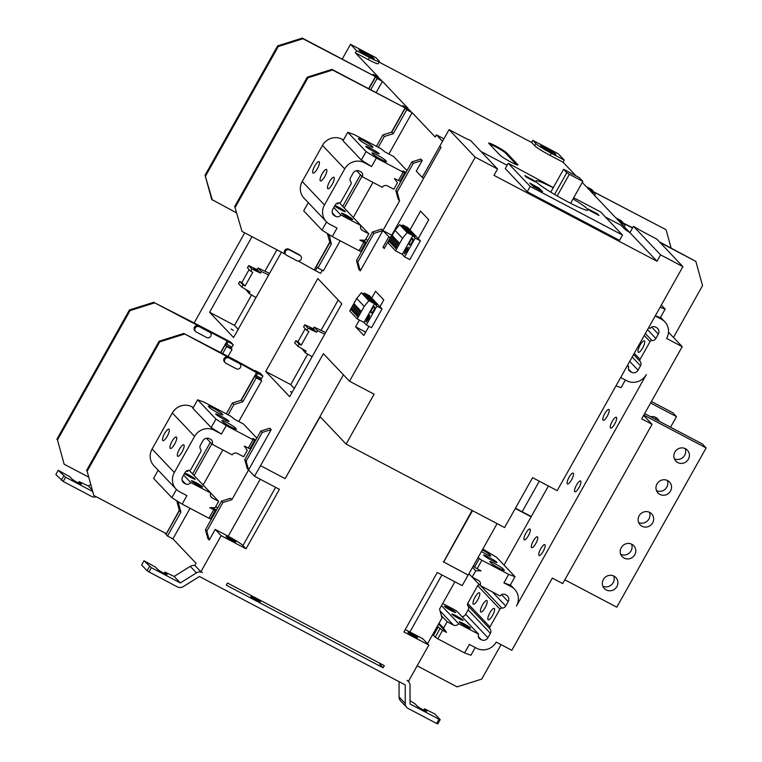 <?xml version="1.0" encoding="UTF-8"?>
<svg xmlns="http://www.w3.org/2000/svg" width="762" height="762" viewBox="0 0 762 762"><rect width="100%" height="100%" fill="white"/><g stroke="black" fill="none" stroke-linecap="round" stroke-linejoin="round"><path stroke-width="1.14" d="M539.306 481.213L522.161 511.759M651.434 401.498L672.779 412.737L676.485 416.652L650.586 403.003M656.025 419.567A7.944 7.591 136.5 0 0 655.511 417.3M676.485 416.652L670.55 427.215M650.719 416.766A7.944 7.591 -43.5 0 1 659.235 421.253M468.125 575.043L462.182 585.626L437.264 572.5L403.898 631.946L428.815 645.081L408.565 681.171L407.003 680.352A6.115 5.839 136.5 0 1 408.461 681.457L407.822 680.79M443.274 561.775L468.211 575.091L497.1 523.618M605.399 217.027L621.106 225.304L624.126 228.486A15.278 1.381 -150.7 0 0 629.907 232.658L633.479 226.295A15.278 1.381 -150.7 0 0 643.766 232.21L656.749 239.049L682.904 266.624L557.193 490.633L532.581 477.669L504.577 527.561L346.119 444.084L374.123 394.183L349.51 381.219L323.383 353.673L260.537 465.677L285.14 478.641L343.414 374.799M629.793 232.591L619.792 222.047L625.192 224.885L623.707 223.323L618.639 220.828L616.982 219.085L619.268 220.294L618.896 220.961M619.306 221.18L619.601 220.637L622.716 222.285L621.24 220.723L615.839 217.875L590.131 190.767L595.532 193.615L594.046 192.053L588.978 189.557L587.331 187.814L589.607 189.014L589.236 189.69M589.645 189.9L589.94 189.367L593.055 191.005L591.579 189.443L586.178 186.595L582.263 182.47M575.939 175.793L563.07 162.23L564.261 160.106L558.203 153.714L532.762 140.313L531.571 142.437L534.657 145.694A14.668 1.333 -150.7 0 0 550.088 155.391L563.07 162.23M428.815 645.081L422.891 638.823L409.908 631.984A14.059 1.276 29.3 0 0 405.193 629.641M454.895 581.787L439.569 609.095L442.008 617.944L427.539 643.728M390.363 237.611L388.849 236.811L383.01 247.212L384.524 248.012M442.532 141.294L422.215 177.355L423.729 178.156M383.01 247.212L384.248 248.517L441.017 147.342L439.836 146.094L449.066 129.635L462.048 136.474A15.278 1.381 -150.7 0 0 470.449 140.399L497.548 168.974L475.221 157.21L349.51 381.219M633.479 226.295L660.578 254.86L682.904 266.624M507.111 165.249L480.927 151.457M629.907 232.658L656.996 261.233L493.967 175.346L497.548 168.974M553.326 187.557A32.337 2.934 29.3 0 0 552.298 187.023L508.225 163.268L505.244 168.573L527.218 191.738L619.525 240.373L622.506 235.067L530.19 186.433L527.218 191.738M379.085 62.103L531.571 142.437M442.465 141.265L436.407 134.874L435.216 136.998L412.109 112.633L406.708 109.785L405.232 108.223L391.82 132.112L382.838 134.941L376.438 146.333M376.114 92.64L382.448 81.353L408.156 108.461L402.755 105.613L410.956 111.414L405.232 108.223M382.448 81.353L377.047 78.505L375.571 76.943L368.894 88.84M379.381 61.579A14.668 1.333 29.3 0 0 379.057 60.97L375.961 57.712L350.52 44.301L356.578 50.692L369.56 57.531A14.668 1.333 29.3 0 0 379.381 61.579L378.19 63.703A14.668 1.333 -150.7 0 1 368.37 59.655L355.387 52.816L378.495 77.181L373.094 74.343L381.305 80.143L375.571 76.943M511.007 162.125A10.392 0.943 -150.7 0 1 500.082 155.257L488.956 143.532A10.392 0.943 -150.7 0 1 488.718 143.094A10.392 0.943 -150.7 0 1 495.681 145.961A10.392 0.943 -150.7 0 1 506.606 152.829L517.731 164.563A10.392 0.943 -150.7 0 1 517.969 164.992A10.392 0.943 -150.7 0 1 511.007 162.125M350.52 44.301L342.205 59.131M194.005 323.221L244.726 232.829M78.372 482.918L79.105 481.622L88.392 485.994L90.411 484.727M92.202 491.261L65.608 477.241L63.227 481.489L91.592 496.433A6.115 5.839 136.5 0 0 96.25 496.776M65.608 477.241L58.236 470.297L55.855 474.545L63.227 481.489M79.105 481.622L81.21 483.832A5.505 0.495 -150.7 0 1 81.334 484.06A5.505 0.495 -150.7 0 1 76.972 482.184A5.505 0.495 -150.7 0 1 71.866 478.907L69.761 476.698L58.236 470.297M88.392 485.994L91.716 489.499M63.675 476.031L61.293 480.279M260.537 465.677L254.498 476.212L248.564 469.954L271.205 429.616L262.223 432.445L246.136 461.105L248.564 469.954L247.212 468.525L244.773 459.677L246.136 461.105M244.773 459.677L260.861 431.016L269.853 428.177L271.205 429.616M372.57 231.953L356.483 260.614L358.921 269.462L360.274 270.901L382.915 230.553L381.552 229.124L372.57 231.953L373.923 233.382L382.915 230.553L399.593 200.825L398.24 199.396L395.802 190.548L397.164 191.986L399.593 200.825M388.849 236.811L382.915 230.553L391.725 235.191M449.066 129.635L475.221 157.21M248.564 469.954L231.886 499.682L222.904 502.51L206.816 531.181L209.245 540.029L207.893 538.591L205.454 529.742L206.816 531.181M205.454 529.742L221.542 501.082L230.524 498.253L231.886 499.682M209.245 540.029L215.208 529.409L228.19 536.248A14.059 1.276 29.3 0 1 242.973 545.535L246.059 548.792L221.142 535.667L215.208 529.409M221.142 535.667L200.882 571.757L194.824 565.375L196.015 563.251L172.907 538.886L190.071 508.302M203.149 484.994L222.837 449.913M238.763 421.538L261.68 380.695L260.261 378.362M228.086 356.435L232.019 349.425L230.6 347.081M356.578 50.692L355.387 52.816M329.222 234.677L331.346 244.088L317.945 267.967L323.336 270.815L340.204 240.773M353.282 217.456L372.97 182.375M388.896 154L412.109 112.633M422.215 177.355L416.281 171.107L422.234 160.487L420.881 159.048L411.89 161.887L395.802 190.548M265.7 371.418L289.674 396.707L341.805 303.809L317.83 278.53L265.7 371.418L290.779 384.629M420.357 240.83L409.823 259.604L404.641 256.87L402.26 254.365L412.785 235.591L415.176 238.106L420.357 240.83L418.195 238.563L428.758 219.751L420.548 211.093L409.994 229.905L407.899 227.695L402.717 224.971L405.174 227.562L407.403 228.733L415.014 236.763L412.785 235.591M382.048 308.924L371.513 327.698L366.332 324.964L363.95 322.459L374.485 303.686L376.866 306.2L382.048 308.924L369.589 295.789L364.407 293.065L363.836 294.084M371.742 298.066L375.571 291.246L383.772 299.904L379.952 306.715M359.416 320.04L355.606 326.812L363.817 335.471L368.941 326.346M406.994 170.602L393.602 156.486L385.086 152L380.905 148.685L354.12 134.569L347.786 132.283L343.024 140.77L361.312 160.058L371.599 166.526L364.322 162.697A14.668 14.021 136.5 0 0 344.719 168.869L324.46 204.968A14.668 14.021 136.5 0 0 326.279 221.628A14.668 14.021 136.5 0 0 329.775 224.266L337.042 228.095L332.27 236.591L321.993 230.134L303.695 210.845L308.296 202.654M256.861 438.14L243.469 424.015L234.953 419.529L230.772 416.223L203.978 402.107L197.653 399.812L192.881 408.308L211.179 427.596L221.456 434.054L214.189 430.225A14.668 14.021 136.5 0 0 194.577 436.407L174.327 472.497A14.668 14.021 136.5 0 0 176.146 489.156A14.668 14.021 136.5 0 0 179.642 491.804L186.909 495.633L182.137 504.13L171.86 497.662L153.562 478.374L158.163 470.192M367.675 240.678L365.97 238.877M217.541 508.216L215.837 506.416M252.012 236.668L209.598 312.258L233.572 337.537L281.473 252.184M365.693 332.127L355.606 326.812M366.855 295.685L369.094 296.828L376.704 304.857L374.485 303.686M364.407 293.065L366.874 295.656M376.866 306.2L366.332 324.964M371.094 312.925A3.543 0.991 117.8 0 1 372.018 309.239A3.543 0.991 117.8 0 1 374.475 306.705A3.543 0.991 117.8 0 1 374.552 306.762A3.543 0.991 117.8 0 1 373.618 310.448A3.543 0.991 117.8 0 1 371.17 312.982A3.543 0.991 117.8 0 1 371.094 312.925M367.856 319.973L366.817 319.259L368.208 316.782L369.76 314.897L369.113 317.735L366.236 321.983M367.122 319.583L365.884 321.793M367.932 319.84L366.817 319.259M363.96 322.44L357.216 318.887L364.236 306.391L368.837 300.685L376.638 304.8L369.132 296.875L361.321 292.76L368.837 300.685M370.818 299.418L366.989 297.342L370.818 299.418M369.58 298.113L365.75 296.027L369.58 298.113M368.332 296.799L364.503 294.713L368.332 296.799M372.066 300.733L368.237 298.647L372.066 300.733M373.304 302.038L369.475 299.961L373.304 302.038M374.552 303.352L370.723 301.266L374.552 303.352M357.216 318.887L349.71 310.963L356.721 298.466L364.236 306.391M356.721 298.466L361.321 292.76M360.197 310.277L357.007 315.954L357.94 316.925L361.121 311.248L360.197 310.277L361.102 311.287M358.959 308.962L355.768 314.639L356.692 315.62L359.883 309.934L358.959 308.962L359.855 309.982M357.711 307.648L354.52 313.334L355.454 314.306L358.635 308.629L357.711 307.648L358.616 308.667M353.987 303.724L350.796 309.401L351.72 310.372L354.911 304.695L353.987 303.724L354.882 304.733M355.225 305.029L352.044 310.705L352.968 311.687L356.149 306.01L355.225 305.029L356.13 306.048M356.473 306.343L353.282 312.02L354.206 313.001L357.397 307.315L356.473 306.343L357.368 307.362M358.34 316.201L357.007 315.954M357.102 314.897L355.768 314.639M355.854 313.582L354.52 313.334M352.13 309.648L350.796 309.401M353.368 310.963L352.044 310.705M354.616 312.277L353.282 312.02M418.195 238.563L409.994 229.905M402.717 224.971L402.136 225.99M415.176 238.106L404.641 256.87M409.404 244.831A3.543 0.991 117.8 0 1 410.327 241.135A3.543 0.991 117.8 0 1 412.785 238.611A3.543 0.991 117.8 0 1 412.852 238.668A3.543 0.991 117.8 0 1 411.928 242.354A3.543 0.991 117.8 0 1 409.48 244.888A3.543 0.991 117.8 0 1 409.404 244.831M406.165 251.87L405.127 251.165L406.517 248.688L408.356 247.098L407.422 249.641L404.546 253.889M405.432 251.489L404.193 253.698M406.241 251.746L405.127 251.165M402.269 254.337L395.526 250.793L402.536 238.296L407.146 232.591L414.947 236.706L407.432 228.781L399.631 224.666L407.146 232.591M409.127 231.324L405.298 229.238L409.127 231.324M407.88 230.01L404.06 227.933L407.88 230.01M406.641 228.705L402.812 226.619L406.641 228.705M410.366 232.639L406.546 230.553L410.366 232.639M411.613 233.944L407.784 231.867L411.613 233.944M412.852 235.258L409.032 233.172L412.852 235.258M395.526 250.793L388.02 242.868L395.03 230.372L402.536 238.296M395.03 230.372L399.631 224.666M398.507 242.173L395.316 247.86L396.24 248.831L399.431 243.154L398.507 242.173L399.412 243.192M397.259 240.868L394.078 246.545L395.002 247.526L398.193 241.84L397.259 240.868L398.164 241.887M396.021 239.554L392.83 245.24L393.754 246.212L396.945 240.535L396.021 239.554L396.926 240.573M392.287 235.62L389.106 241.306L390.03 242.278L393.221 236.601L392.287 235.62L393.192 236.639M393.535 236.934L390.344 242.611L391.268 243.592L394.459 237.915L393.535 236.934L394.44 237.954M394.773 238.249L391.592 243.926L392.516 244.897L395.707 239.22L394.773 238.249L395.678 239.268M396.65 248.107L395.316 247.86M395.411 246.802L394.078 246.545M394.164 245.488L392.83 245.24M390.439 241.554L389.106 241.306M391.678 242.868L390.344 242.611M392.925 244.183L391.592 243.926M660.578 254.86L656.996 261.233M443.608 562.127L472.488 510.654M200.882 571.757L202.435 572.586A6.115 5.839 136.5 0 0 196.444 572.872L180.337 582.949L151.371 567.69L148.99 571.929L177.355 586.883A6.115 5.839 136.5 0 0 183.347 586.588L199.454 576.51L405.222 684.914L405.251 703.497A6.115 5.839 136.5 0 0 408.261 708.527L436.626 723.471L439.007 719.223L440.198 719.652L434.759 713.918L424.472 708.831L426.577 711.041A5.505 0.495 -150.7 0 1 426.701 711.27A5.505 0.495 -150.7 0 1 422.339 709.393A5.505 0.495 -150.7 0 1 417.224 706.117L415.128 703.907L410.032 700.707M254.498 476.212L279.425 489.347L246.059 548.792M285.159 478.612L320.173 416.719M472.078 510.445L443.532 562.042M439.007 719.223L410.042 703.964L410.013 685.381A6.115 5.839 136.5 0 0 408.461 681.457M226.324 585.168L383.124 667.769L384.315 665.645L227.514 583.044L226.324 585.168M164.144 573.367L164.868 572.062L174.165 576.434L190.271 566.356A6.115 5.839 -43.5 0 1 195.034 565.594M380 663.378L379.705 663.902A14.668 1.333 29.3 0 0 380.028 664.512L383.124 667.769M256.756 600.551A5.505 0.495 -150.7 0 1 250.85 596.684A5.505 0.495 -150.7 0 1 254.537 598.199A5.505 0.495 -150.7 0 1 260.442 602.066A5.505 0.495 -150.7 0 1 256.756 600.551M406.803 707.422L400.622 700.907A6.115 5.839 -43.5 0 1 399.069 696.982L399.05 681.666M440.198 719.652L437.817 723.9L436.626 723.471M423.739 710.127L424.472 708.831M166.249 534.076L164.249 532.6M172.907 538.886L167.507 536.038L166.03 534.476L179.432 510.588L176.994 501.739L177.346 501.12M230.6 348.063A6.115 5.839 136.5 0 0 230.495 347.262L230.848 346.653M195.815 324.174A3.058 2.924 -43.5 0 1 197.187 324.507L230.686 342.024L233.286 344.767L231.905 347.215L225.847 343.567L220.618 352.892M220.694 352.93L225.133 345.015L230.867 348.205M225.133 345.015L226.619 346.577L232.019 349.425M222.514 353.892L226.619 346.577M220.466 352.816L227.105 340.985L233.286 344.767M226.714 344.481L228.086 342.024M197.187 324.507L154.705 302.847L198.549 325.936A3.058 2.924 -43.5 0 0 194.834 330.698L195.577 331.48A3.058 2.924 136.5 0 0 196.31 332.032L206.692 337.499A3.058 2.924 136.5 0 0 210.398 332.746A3.058 2.924 136.5 0 0 209.674 332.194L199.282 326.727A3.058 2.924 136.5 0 0 195.577 331.48M210.398 332.746L209.655 331.965A3.058 2.924 -43.5 0 0 208.931 331.413L227.105 340.985M154.705 302.847L130.054 310.61L57.474 439.95L64.151 464.21L88.259 476.917M64.151 464.21L57.474 439.95M130.054 310.61L129.445 309.953L154.086 302.19M129.445 309.953L56.855 439.303M207.569 329.975A3.058 2.924 -43.5 0 1 208.302 330.527L208.721 330.975M260.252 379.343A6.115 5.839 136.5 0 0 260.156 378.543L260.499 377.933M179.394 510.473L166.43 533.752M240.059 364.017A3.058 2.924 136.5 0 0 239.325 363.464L228.943 357.997A3.058 2.924 136.5 0 0 225.238 362.76A3.058 2.924 136.5 0 0 225.971 363.303L236.353 368.779A3.058 2.924 136.5 0 0 240.059 364.017L239.316 363.236A3.058 2.924 -43.5 0 0 238.592 362.683L257.747 373.304L256.375 375.752L255.508 374.837L241.268 400.212M226.304 413.871L232.4 403.003L241.392 400.174L254.794 376.285L260.528 379.486M254.794 376.285L256.28 377.857L261.68 380.695M167.507 536.038L180.918 512.15L179.432 510.588M179.089 502.215L178.479 503.301L180.918 512.15M194.081 475.498L211.807 443.913M228.124 414.833L233.886 404.565L232.4 403.003M241.392 400.174L242.878 401.736L233.886 404.565M242.878 401.736L256.28 377.857M178.479 503.301L176.994 501.739M192.595 473.935L210.322 442.351M166.326 533.762L179.337 510.235M254.927 370.97L237.23 361.255A3.058 2.924 -43.5 0 1 237.954 361.807L238.382 362.255M225.476 355.454A3.058 2.924 -43.5 0 1 226.847 355.787L183.747 333.47L228.2 357.216A3.058 2.924 -43.5 0 0 224.495 361.969L225.238 362.76M226.847 355.787L237.23 361.255M255.156 370.57L260.347 373.304L262.938 376.037L261.566 378.485L256.375 375.752M257.747 373.304L262.938 376.037M241.03 400.288L256.756 372.266M184.366 334.118L159.715 341.881L87.135 471.23L93.812 495.491L166.202 533.629M93.812 495.491L87.135 471.23M159.715 341.881L159.096 341.233L183.747 333.47M159.096 341.233L86.516 470.573M531.266 516.56L515.436 508.216M515.303 508.464L531.133 516.807M417.166 665.845L457.076 686.876L481.727 679.113L501.072 644.642M174.165 576.434L180.337 582.949M164.868 572.062L166.973 574.272A5.505 0.495 -150.7 0 1 167.097 574.5A5.505 0.495 -150.7 0 1 162.735 572.624A5.505 0.495 -150.7 0 1 157.629 569.347L155.524 567.138L144.008 560.737L151.371 567.69M148.99 571.929L147.056 570.719L149.438 566.471M144.008 560.737L141.618 564.985L147.056 570.719M417.424 637.442A5.505 0.495 -150.7 0 1 417.547 637.67A5.505 0.495 -150.7 0 1 413.185 635.794A5.505 0.495 -150.7 0 1 408.08 632.517A5.505 0.495 -150.7 0 1 407.956 632.289A5.505 0.495 -150.7 0 1 412.309 634.174A5.505 0.495 -150.7 0 1 417.424 637.442M235.706 541.706A5.505 0.495 -150.7 0 1 235.829 541.934A5.505 0.495 -150.7 0 1 231.467 540.058A5.505 0.495 -150.7 0 1 226.352 536.781A5.505 0.495 -150.7 0 1 226.228 536.553A5.505 0.495 -150.7 0 1 230.591 538.429A5.505 0.495 -150.7 0 1 235.706 541.706M221.542 501.082L222.904 502.51M346.119 444.084L319.992 416.538M443.913 138.827L436.407 134.874M397.164 191.986L413.252 163.316L422.234 160.487M411.89 161.887L413.252 163.316M260.861 431.016L262.223 432.445M371.904 57.893L372.418 56.979L374.266 58.931L368.446 56.359L360.769 51.826L358.912 49.863L372.418 56.979M364.007 53.74L364.741 52.445M373.094 74.343L372.637 75.162M379.266 79.067L379.647 78.4M368.818 88.802L375.304 76.895L368.665 88.716M377.047 78.505L370.713 89.802M374.533 76.162L302.905 38.748L278.263 46.511L277.644 45.863L302.295 38.1L374.685 76.238M236.458 212.827L211.731 199.473L205.054 175.203L277.644 45.863M302.295 38.1L302.905 38.748M205.054 175.203L212.35 200.12M205.673 175.86L278.263 46.511M402.755 105.613L402.298 106.432M408.927 110.347L409.308 109.671M331.346 244.088L329.86 242.516L316.459 266.405M316.382 266.367L329.832 242.402M391.706 132.15L404.965 108.166L391.468 132.226M360.455 174.812L342.729 206.397M327.479 233.582L328.908 235.239M329.86 242.516L327.431 233.677M406.708 109.785L393.306 133.674L391.82 132.112M393.306 133.674L384.315 136.503L382.838 134.941M384.315 136.503L378.266 147.295M361.94 176.374L344.214 207.959M317.945 267.967L317.259 267.262L315.392 270.586L320.583 273.32L322.297 270.262M404.193 107.432L332.565 70.028L307.924 77.791L307.305 77.133L331.946 69.38L404.346 107.518M315.392 270.586L298.342 261.08M329.765 242.164L314.401 269.538M285.436 254.279L242.011 231.4L234.715 206.483L307.305 77.133M286.588 255.28L296.97 260.747A3.058 2.924 136.5 0 0 300.685 255.994A3.058 2.924 136.5 0 0 299.952 255.441L289.57 249.965A3.058 2.924 136.5 0 0 285.864 254.727A3.058 2.924 136.5 0 0 286.588 255.28M331.946 69.38L332.565 70.028M300.685 255.994L299.942 255.213A3.058 2.924 -43.5 0 0 299.209 254.66L288.827 249.184A3.058 2.924 -43.5 0 0 285.121 253.946L285.864 254.727M234.715 206.483L242.011 231.4M235.334 207.131L307.924 77.791M356.483 260.614L357.845 262.052L360.274 270.901M357.845 262.052L373.923 233.382M307.696 354.13L290.751 384.686L294.313 388.439M291.96 392.63L290.465 391.582L292.141 392.306M336.804 302.619L321.031 330.365M336.652 302.543L338.242 300.047M316.049 331.708L310.829 328.698L316.573 332.261L308.01 328.203L306.791 330.375L308.877 331.48L301.2 345.176L299.104 344.072L297.885 346.234L306.038 351.044L305.143 352.635L302.038 348.682M299.104 344.072L295.866 340.652L294.646 342.824L297.885 346.234M325.688 332.537L314.125 327.146L317.468 330.67L316.573 332.261M317.468 330.67L324.783 334.137M312.106 356.73L305.143 352.635M295.866 340.652L297.932 341.728L301.2 345.176M314.125 327.146L313.23 328.736L304.771 324.783L303.552 326.955L306.791 330.375M297.932 341.728L305.229 328.727M310.458 328.298L314.716 330.308L313.763 329.298L309.534 327.317L310.458 328.298M308.01 328.203L304.771 324.783M313.763 329.298L313.23 328.736M401.193 180.946L400.364 180.508M405.955 172.45L403.003 170.888L404.736 172.717L399.964 181.213L394.44 178.556L397.402 182.87L393.83 189.243L387.467 185.89A3.972 3.8 -43.5 0 0 382.314 187.3L362.302 176.755L356.578 170.726M326.279 221.628L304.028 198.168A14.668 14.021 -43.5 0 1 302.219 181.508L322.469 145.409A14.668 14.021 -43.5 0 1 342.081 139.236L343.472 139.97M366.636 242.516L363.684 240.963L365.417 242.783L360.645 251.279L359.064 250.708L363.826 242.211L359.883 240.135L365.227 240.201L368.808 233.829L362.445 230.476A3.972 3.8 -43.5 0 1 360.864 225.523L340.862 214.979A3.972 3.8 -43.5 0 1 335.709 216.389L334.537 215.779A4.886 4.677 -43.5 0 1 332.765 209.34L335.223 204.959A3.972 3.8 -43.5 0 1 339.09 202.873A1.991 1.895 136.5 0 0 341.024 201.825L350.996 184.042A1.991 1.895 136.5 0 0 350.853 181.899A3.972 3.8 -43.5 0 1 350.568 177.622L353.025 173.241A4.886 4.677 -43.5 0 1 359.559 171.183L360.731 171.802A3.972 3.8 -43.5 0 1 362.302 176.755M359.064 250.708L332.27 236.591M398.383 180.642L403.155 172.145L376.361 158.029L371.599 166.526M363.826 242.211L365.417 242.783M346.443 210.312L368.808 233.829M340.862 214.979L333.785 207.521M339.385 202.873L360.864 225.523M337.299 203.14A6.467 0.591 -150.7 0 1 337.966 203.864A6.467 0.591 -150.7 0 1 336.594 203.511M345.843 214.96A6.467 0.591 -150.7 0 1 352.796 219.504A6.467 0.591 -150.7 0 1 348.463 217.722A6.467 0.591 -150.7 0 1 341.519 213.179A6.467 0.591 -150.7 0 1 345.843 214.96M334.928 205.502A6.467 0.591 -150.7 0 1 338.433 207.14A6.467 0.591 -150.7 0 1 345.377 211.684A6.467 0.591 -150.7 0 1 341.043 209.902A6.467 0.591 -150.7 0 1 334.651 205.988M312.896 172.984A6.467 1.81 117.8 0 1 314.592 166.259A6.467 1.81 117.8 0 1 319.068 161.649A6.467 1.81 117.8 0 1 319.202 161.754A6.467 1.81 117.8 0 1 317.506 168.478A6.467 1.81 117.8 0 1 313.039 173.088A6.467 1.81 117.8 0 1 312.896 172.984M334.032 177.394A6.467 1.81 117.8 0 1 332.337 184.118A6.467 1.81 117.8 0 1 327.87 188.728A6.467 1.81 117.8 0 1 327.727 188.624A6.467 1.81 117.8 0 1 329.422 181.899A6.467 1.81 117.8 0 1 333.889 177.289A6.467 1.81 117.8 0 1 334.032 177.394M326.612 169.574A6.467 1.81 117.8 0 1 324.917 176.298A6.467 1.81 117.8 0 1 320.45 180.908A6.467 1.81 117.8 0 1 320.316 180.804A6.467 1.81 117.8 0 1 322.012 174.079A6.467 1.81 117.8 0 1 326.479 169.469A6.467 1.81 117.8 0 1 326.612 169.574M361.874 251.012L361.045 250.574M326.584 221.942L321.993 230.134M403.155 172.145L404.736 172.717M347.786 132.283L366.074 151.571L376.361 158.029M370.961 148.504A7.639 0.695 -150.7 0 1 379.171 153.867A7.639 0.695 -150.7 0 1 374.056 151.762A7.639 0.695 -150.7 0 1 365.846 146.39A7.639 0.695 -150.7 0 1 370.961 148.504M358.607 138.894L359.835 140.198A7.639 0.695 -150.7 0 0 366.941 144.742A7.639 0.695 -150.7 0 0 372.989 147.352A7.639 0.695 -150.7 0 0 372.818 147.037L371.58 145.733A7.639 0.695 -150.7 0 0 364.484 141.18A7.639 0.695 -150.7 0 0 358.426 138.57A7.639 0.695 -150.7 0 0 358.607 138.894M385.172 160.068L386.41 161.373A7.639 0.695 -150.7 0 1 386.582 161.687A7.639 0.695 -150.7 0 1 380.533 159.077A7.639 0.695 -150.7 0 1 373.428 154.534L372.199 153.229A7.639 0.695 -150.7 0 1 372.027 152.905A7.639 0.695 -150.7 0 1 378.076 155.515A7.639 0.695 -150.7 0 1 385.172 160.068L384.591 161.106M366.074 151.571L361.312 160.058M251.06 448.475L250.231 448.037M255.822 439.988L252.87 438.426L254.603 440.255L249.831 448.742L244.307 446.094L247.269 450.409L243.697 456.771L237.334 453.428A3.972 3.8 -43.5 0 0 232.181 454.838L212.169 444.294A3.972 3.8 -43.5 0 0 210.598 439.341L209.426 438.722A4.886 4.677 -43.5 0 0 202.892 440.779L200.435 445.16A3.972 3.8 -43.5 0 0 200.72 449.437A1.991 1.895 136.5 0 1 200.863 451.58L190.891 469.363A1.991 1.895 136.5 0 1 188.957 470.411A3.972 3.8 -43.5 0 0 185.09 472.497L182.632 476.879A4.886 4.677 -43.5 0 0 184.404 483.308L182.423 481.222M196.31 477.85L218.675 501.367L212.312 498.015A3.972 3.8 -43.5 0 1 210.731 493.052L190.719 482.517L183.652 475.059M193.338 407.508L191.948 406.775A14.668 14.021 -43.5 0 0 172.336 412.947L194.577 436.407M176.146 489.156L153.895 465.706A14.668 14.021 -43.5 0 1 152.076 449.047L172.336 412.947M189.252 470.411L210.731 493.052M187.166 470.678A6.467 0.591 -150.7 0 1 187.833 471.402A6.467 0.591 -150.7 0 1 186.452 471.049M195.71 482.498A6.467 0.591 -150.7 0 1 202.663 487.042A6.467 0.591 -150.7 0 1 198.33 485.251A6.467 0.591 -150.7 0 1 191.386 480.708A6.467 0.591 -150.7 0 1 195.71 482.498M184.785 473.031A6.467 0.591 -150.7 0 1 188.3 474.678A6.467 0.591 -150.7 0 1 195.243 479.222A6.467 0.591 -150.7 0 1 190.91 477.431A6.467 0.591 -150.7 0 1 184.518 473.526M216.503 510.054L213.55 508.502L215.275 510.321L210.512 518.817L208.931 518.246L213.693 509.749L209.75 507.673L215.094 507.73L218.675 501.367M208.931 518.246L182.137 504.13M248.25 448.17L253.013 439.684L226.228 425.567L221.456 434.054M190.719 482.517A3.972 3.8 -43.5 0 1 185.576 483.927L184.404 483.308M213.693 509.749L215.275 510.321M169.069 429.292A6.467 1.81 117.8 0 1 167.373 436.016A6.467 1.81 117.8 0 1 162.906 440.627A6.467 1.81 117.8 0 1 162.763 440.522A6.467 1.81 117.8 0 1 164.459 433.797A6.467 1.81 117.8 0 1 168.926 429.187A6.467 1.81 117.8 0 1 169.069 429.292M183.899 444.922A6.467 1.81 117.8 0 1 182.204 451.656A6.467 1.81 117.8 0 1 177.737 456.267A6.467 1.81 117.8 0 1 177.594 456.162A6.467 1.81 117.8 0 1 179.289 449.428A6.467 1.81 117.8 0 1 183.756 444.817A6.467 1.81 117.8 0 1 183.899 444.922M176.479 437.112A6.467 1.81 117.8 0 1 174.784 443.836A6.467 1.81 117.8 0 1 170.317 448.447A6.467 1.81 117.8 0 1 170.183 448.342A6.467 1.81 117.8 0 1 171.879 441.608A6.467 1.81 117.8 0 1 176.346 437.007A6.467 1.81 117.8 0 1 176.479 437.112M206.445 438.264L212.169 444.294M235.039 427.606L236.277 428.901A7.639 0.695 -150.7 0 1 236.449 429.225A7.639 0.695 -150.7 0 1 230.4 426.615A7.639 0.695 -150.7 0 1 223.295 422.062L222.066 420.767A7.639 0.695 -150.7 0 1 221.885 420.443A7.639 0.695 -150.7 0 1 227.943 423.053A7.639 0.695 -150.7 0 1 235.039 427.606L234.458 428.644M253.013 439.684L254.603 440.255M197.653 399.812L215.941 419.1L226.228 425.567M220.828 416.033A7.639 0.695 -150.7 0 1 229.038 421.405A7.639 0.695 -150.7 0 1 223.914 419.291A7.639 0.695 -150.7 0 1 215.713 413.928A7.639 0.695 -150.7 0 1 220.828 416.033M208.464 406.432L209.702 407.727A7.639 0.695 -150.7 0 0 216.799 412.28A7.639 0.695 -150.7 0 0 222.856 414.89A7.639 0.695 -150.7 0 0 222.685 414.566L221.447 413.271A7.639 0.695 -150.7 0 0 214.351 408.718A7.639 0.695 -150.7 0 0 208.293 406.108A7.639 0.695 -150.7 0 0 208.464 406.432M215.941 419.1L211.179 427.596M176.451 489.471L171.86 497.662M211.741 518.551L210.912 518.112M238.211 329.279L234.515 325.384L209.598 312.258M233.382 330.489L231.143 329.022L233.382 330.489M276.939 249.803L264.928 271.205M251.593 294.97L234.515 325.384M254.356 269.138L258.613 271.139L257.651 270.129L253.422 268.157L254.356 269.138M256.003 297.571L249.041 293.465L249.936 291.875L241.783 287.074L238.544 283.655L239.763 281.492L241.83 282.569L245.088 286.007L243.002 284.902L241.783 287.074M245.088 286.007L252.774 272.32L250.688 271.205L251.908 269.034L248.669 265.624L257.127 269.577L258.023 267.986L261.366 271.51L260.471 273.101L251.908 269.034M261.366 271.51L268.681 274.977M243.002 284.902L239.763 281.492M249.041 293.465L245.935 289.522M269.577 273.377L258.023 267.986M248.669 265.624L247.45 267.795L250.688 271.205M241.83 282.569L249.126 269.558M257.651 270.129L257.127 269.577M258.985 271.529L254.727 269.529L259.947 272.539L258.613 271.139M259.947 272.539L260.471 273.101M542.487 147.561L540.639 145.609L546.459 148.18L554.136 152.714L555.993 154.676L542.487 147.561M553.622 153.629L554.136 152.714M545.735 149.476L546.459 148.18M532.762 140.313L535.848 143.57A14.668 1.333 29.3 0 0 551.278 153.267L564.261 160.106M595.532 193.615L594.531 195.405M592.465 191.214L665.578 229.457L594.15 192.157M593.693 191.862L593.179 191.319M671.122 248.031L666.188 230.105M622.125 222.494L632.651 227.762M623.354 223.142L622.84 222.59M673.456 337.452L702.526 285.655L695.849 261.385L660.044 242.516M632.508 228.019L623.811 223.428M659.425 241.868L695.849 261.385M625.192 224.885L624.183 226.676M516.588 164.744A9.173 0.829 29.3 0 0 516.522 164.678L505.397 152.943A9.173 0.829 29.3 0 0 497.272 147.704A9.173 0.829 29.3 0 0 489.69 144.304M573.691 197.758L600.532 211.903L622.506 235.067M508.225 163.268L530.19 186.433M573.053 198.901A29.889 2.705 -150.7 0 1 587.969 210.141A29.889 2.705 -150.7 0 1 567.947 201.892A29.889 2.705 -150.7 0 1 535.838 180.889A29.889 2.705 -150.7 0 1 553.212 187.766M589.931 210.674L598.989 215.446L597.503 213.884L588.454 209.112A32.337 2.934 29.3 0 1 589.931 210.674M535.353 181.928L526.304 177.155L524.818 175.584L533.876 180.356A32.337 2.934 29.3 0 0 535.353 181.928M533.124 186.442L542.658 191.643L539.629 189.433L533.124 186.442M532.114 185.376L540.906 189.814L530.428 183.613L532.114 185.376M529.733 183.042L539.601 188.443L529.761 183.061M550.764 192.138L563.585 169.288L579.158 177.498L582.863 181.404L569.366 174.288L557.203 195.958M570.595 203.264L582.863 181.404M563.585 169.288L566.795 172.679L554.584 194.434M566.795 172.679L569.366 174.288M597.17 214.484L597.503 213.884M533.876 180.356L533.533 180.965M660.082 307.296L665.14 309.124L661.311 305.095M665.14 309.124L660.368 317.621L655.31 315.782M668.493 332.213L682.2 346.662L666.617 338.461A14.668 14.021 136.5 0 0 664.807 321.802A14.668 14.021 136.5 0 0 661.311 319.154L655.225 315.944M548.411 486.004L504.034 565.09M468.954 573.767L472.145 577.129L475.717 570.757L481.06 570.824L477.117 568.747L481.879 560.251L508.673 574.367L515.007 576.663L496.71 557.374L482.841 549.021M462.124 616.782A4.886 4.677 136.5 0 0 465.677 614.258L468.135 609.876A3.972 3.8 136.5 0 0 467.849 605.599A1.991 1.895 -43.5 0 1 467.706 603.456L477.679 585.673A1.991 1.895 -43.5 0 1 479.317 584.635M442.693 603.523L456.4 610.743L478.641 634.203L458.629 623.659A3.972 3.8 -43.5 0 1 453.476 625.069L447.123 621.716L443.541 628.088L446.503 632.403L438.579 624.04M620.668 377.523L626.755 380.733A14.668 14.021 136.5 0 0 646.367 374.552L516.484 606A14.668 14.021 136.5 0 0 514.674 589.34A14.668 14.021 136.5 0 0 511.178 586.692L503.911 582.863L508.673 574.367M573.281 473.24A6.115 1.705 117.8 0 1 571.681 479.593A6.115 1.705 117.8 0 1 567.452 483.956A6.115 1.705 117.8 0 1 567.328 483.851A6.115 1.705 117.8 0 1 568.928 477.498A6.115 1.705 117.8 0 1 573.157 473.135A6.115 1.705 117.8 0 1 573.281 473.24M537.534 536.934A6.115 1.705 117.8 0 1 535.934 543.296A6.115 1.705 117.8 0 1 531.705 547.649A6.115 1.705 117.8 0 1 531.581 547.554A6.115 1.705 117.8 0 1 533.181 541.191A6.115 1.705 117.8 0 1 537.41 536.839A6.115 1.705 117.8 0 1 537.534 536.934M524.161 539.734A6.115 1.705 117.8 0 1 525.77 533.371A6.115 1.705 117.8 0 1 529.99 529.019A6.115 1.705 117.8 0 1 530.123 529.123A6.115 1.705 117.8 0 1 528.514 535.476A6.115 1.705 117.8 0 1 524.294 539.839A6.115 1.705 117.8 0 1 524.161 539.734M538.991 555.374A6.115 1.705 117.8 0 1 540.601 549.011A6.115 1.705 117.8 0 1 544.82 544.659A6.115 1.705 117.8 0 1 544.954 544.754A6.115 1.705 117.8 0 1 543.344 551.116A6.115 1.705 117.8 0 1 539.125 555.469A6.115 1.705 117.8 0 1 538.991 555.374M610.486 427.977A6.115 1.705 117.8 0 1 612.086 421.615A6.115 1.705 117.8 0 1 616.315 417.262A6.115 1.705 117.8 0 1 616.439 417.357A6.115 1.705 117.8 0 1 614.839 423.72A6.115 1.705 117.8 0 1 610.619 428.073A6.115 1.705 117.8 0 1 610.486 427.977M580.701 481.06A6.115 1.705 117.8 0 1 579.091 487.413A6.115 1.705 117.8 0 1 574.872 491.776A6.115 1.705 117.8 0 1 574.738 491.671A6.115 1.705 117.8 0 1 576.348 485.318A6.115 1.705 117.8 0 1 580.568 480.955A6.115 1.705 117.8 0 1 580.701 481.06M609.029 409.537A6.115 1.705 117.8 0 1 607.428 415.9A6.115 1.705 117.8 0 1 603.199 420.253A6.115 1.705 117.8 0 1 603.075 420.157A6.115 1.705 117.8 0 1 604.676 413.795A6.115 1.705 117.8 0 1 608.895 409.442A6.115 1.705 117.8 0 1 609.029 409.537M682.2 346.662L641.68 418.862L652.072 424.329L562.699 583.578L552.317 578.101L511.807 650.3L496.233 642.09A14.668 14.021 136.5 0 1 476.621 648.262L469.354 644.433L464.582 652.929L437.798 638.813L442.56 630.326L446.503 632.403M638.213 352.196A6.467 1.81 117.8 0 1 639.909 345.472A6.467 1.81 117.8 0 1 644.376 340.862A6.467 1.81 117.8 0 1 644.519 340.966A6.467 1.81 117.8 0 1 642.814 347.691A6.467 1.81 117.8 0 1 638.346 352.301A6.467 1.81 117.8 0 1 638.213 352.196M648.672 327.622L650.224 328.441A3.972 3.8 -43.5 0 1 655.377 327.031L656.539 327.65A4.886 4.677 -43.5 0 1 658.311 334.08L655.853 338.461A3.972 3.8 -43.5 0 1 651.996 340.557A1.991 1.895 136.5 0 0 650.062 341.595L640.08 359.378A1.991 1.895 136.5 0 0 640.223 361.521A3.972 3.8 -43.5 0 1 640.518 365.798L638.061 370.18A4.886 4.677 -43.5 0 1 631.517 372.237L630.355 371.618A3.972 3.8 -43.5 0 1 628.774 366.665L627.221 365.846M472.145 577.129L478.498 580.482A3.972 3.8 -43.5 0 1 480.079 585.435L500.091 595.979A3.972 3.8 -43.5 0 1 505.244 594.57L506.406 595.189A4.886 4.677 -43.5 0 1 508.178 601.618L505.72 606A3.972 3.8 -43.5 0 1 501.863 608.086A1.991 1.895 136.5 0 0 499.929 609.133L489.947 626.916A1.991 1.895 136.5 0 0 490.09 629.06A3.972 3.8 -43.5 0 1 490.385 633.336L487.928 637.718A4.886 4.677 -43.5 0 1 481.384 639.775L480.222 639.156A3.972 3.8 -43.5 0 1 478.641 634.203M627.507 365.331L628.774 366.665M625.364 380L621.049 387.687L615.991 385.858M644.652 413.575L702.44 444.017L706.145 447.923L643.804 415.08M643.614 415.414L652.072 424.329M706.145 447.923L616.782 607.171L564.823 579.806M621.259 547.64A7.944 7.591 -43.5 0 1 633.774 545.725A7.944 7.591 -43.5 0 1 634.765 554.746A7.944 7.591 -43.5 0 1 622.249 556.66A7.944 7.591 -43.5 0 1 621.259 547.64M639.137 515.788A7.944 7.591 -43.5 0 1 651.653 513.874A7.944 7.591 -43.5 0 1 652.634 522.903A7.944 7.591 -43.5 0 1 640.118 524.808A7.944 7.591 -43.5 0 1 639.137 515.788M674.884 452.085A7.944 7.591 -43.5 0 1 687.4 450.18A7.944 7.591 -43.5 0 1 688.381 459.2A7.944 7.591 -43.5 0 1 675.865 461.115A7.944 7.591 -43.5 0 1 674.884 452.085M657.006 483.937A7.944 7.591 -43.5 0 1 669.522 482.022A7.944 7.591 -43.5 0 1 670.503 491.052A7.944 7.591 -43.5 0 1 657.997 492.966A7.944 7.591 -43.5 0 1 657.006 483.937M603.39 579.482A7.944 7.591 -43.5 0 1 615.906 577.577A7.944 7.591 -43.5 0 1 616.887 586.597A7.944 7.591 -43.5 0 1 604.371 588.512A7.944 7.591 -43.5 0 1 603.39 579.482M602.894 586.197A7.944 7.591 136.5 0 0 613.677 575.977M620.763 554.355A7.944 7.591 136.5 0 0 631.546 544.125M638.642 522.503A7.944 7.591 136.5 0 0 649.424 512.274M674.389 458.8A7.944 7.591 136.5 0 0 685.171 448.58M656.511 490.652A7.944 7.591 136.5 0 0 667.293 480.431M463.62 623.64A6.467 0.591 -150.7 0 1 470.564 628.183A6.467 0.591 -150.7 0 1 466.239 626.402A6.467 0.591 -150.7 0 1 459.286 621.859A6.467 0.591 -150.7 0 1 463.62 623.64M458.629 623.659L441.522 605.619M451.409 610.762A6.467 0.591 -150.7 0 1 444.465 606.219A6.467 0.591 -150.7 0 1 448.789 608A6.467 0.591 -150.7 0 1 455.743 612.543A6.467 0.591 -150.7 0 1 451.409 610.762M458.819 618.582A6.467 0.591 -150.7 0 1 451.876 614.039A6.467 0.591 -150.7 0 1 456.209 615.82A6.467 0.591 -150.7 0 1 463.153 620.363A6.467 0.591 -150.7 0 1 458.819 618.582M494.376 608.505A6.467 1.81 117.8 0 1 492.681 615.229A6.467 1.81 117.8 0 1 488.213 619.839A6.467 1.81 117.8 0 1 488.08 619.735A6.467 1.81 117.8 0 1 489.776 613A6.467 1.81 117.8 0 1 494.243 608.4A6.467 1.81 117.8 0 1 494.376 608.505M479.555 592.865A6.467 1.81 117.8 0 1 477.85 599.589A6.467 1.81 117.8 0 1 473.383 604.199A6.467 1.81 117.8 0 1 473.25 604.095A6.467 1.81 117.8 0 1 474.945 597.37A6.467 1.81 117.8 0 1 479.412 592.76A6.467 1.81 117.8 0 1 479.555 592.865M486.966 600.685A6.467 1.81 117.8 0 1 485.27 607.409A6.467 1.81 117.8 0 1 480.803 612.019A6.467 1.81 117.8 0 1 480.66 611.915A6.467 1.81 117.8 0 1 482.356 605.19A6.467 1.81 117.8 0 1 486.832 600.58A6.467 1.81 117.8 0 1 486.966 600.685M472.259 577.196L480.079 585.435M472.526 567.395L475.717 570.757M473.373 565.899L474.545 567.128L479.308 558.641L481.879 560.251M477.117 568.747L474.545 567.128M515.007 576.663L510.235 585.149L503.911 582.863M478.136 557.403L479.308 558.641M491.823 560.441A7.639 0.695 -150.7 0 1 483.622 555.069A7.639 0.695 -150.7 0 1 488.737 557.184A7.639 0.695 -150.7 0 1 496.948 562.547A7.639 0.695 -150.7 0 1 491.823 560.441M482.346 549.907A7.639 0.695 -150.7 0 1 489.356 554.412L490.595 555.717A7.639 0.695 -150.7 0 1 490.766 556.031A7.639 0.695 -150.7 0 1 481.432 551.536M489.966 561.908L491.204 563.213A7.639 0.695 -150.7 0 0 498.31 567.757A7.639 0.695 -150.7 0 0 504.358 570.367A7.639 0.695 -150.7 0 0 504.187 570.052L502.949 568.747A7.639 0.695 -150.7 0 0 495.852 564.194A7.639 0.695 -150.7 0 0 489.795 561.584A7.639 0.695 -150.7 0 0 489.966 561.908M447.123 621.716L441.379 615.658M443.541 628.088L438.998 623.297M437.274 626.364L442.56 630.326M437.798 638.813L435.226 637.203L439.988 628.707M432.511 634.86L433.492 635.375L438.264 626.878M433.492 635.375L435.226 637.203M475.231 647.538L470.916 655.225L464.582 652.929M190.271 566.356L196.444 572.872M405.251 703.497L399.069 696.982M208.931 331.413L209.674 332.194M199.282 326.727L198.549 325.936M238.592 362.683L239.325 363.464M228.943 357.997L228.2 357.216M380.028 664.512L380.514 663.645M409.908 631.984L441.912 574.948M260.194 479.212L228.19 536.248M242.973 545.535L275.625 487.347M369.56 57.531L368.37 59.655M299.209 254.66L299.952 255.441M289.57 249.965L288.827 249.184M343.214 140.427L342.081 139.236M322.469 145.409L344.719 168.869M364.322 162.697L362.598 160.868M332.232 212.731L335.709 216.389M334.537 215.779L332.556 213.684M324.46 204.968L302.219 181.508M362.445 230.476L360.836 228.781M370.999 146.771L371.58 145.733M174.327 472.497L152.076 449.047M193.081 407.965L191.948 406.775M214.189 430.225L212.465 428.406M182.099 480.27L185.576 483.927M220.866 414.309L221.447 413.271M212.312 498.015L210.703 496.31M550.088 155.391L551.278 153.267M535.848 143.57L534.657 145.694M506.12 153.705L506.606 152.829M532.362 184.823L532.067 185.347M532.857 185.176L532.581 185.671M659.578 317.335L661.311 319.154M644.261 335.48L650.062 341.595M640.08 359.378L634.279 353.263M645.347 333.546L651.996 340.557M630.355 371.618L628.745 369.922M628.459 369.008L631.517 372.237M638.061 370.18L629.726 361.388M632.184 357.007L640.518 365.798M640.223 361.521L633.584 354.511M655.853 338.461L647.519 329.67M651.691 327.098L658.311 334.08M480.222 639.156L478.603 637.461M478.317 636.537L481.384 639.775M487.928 637.718L465.677 614.258M468.135 609.876L490.385 633.336M490.09 629.06L467.849 605.599M489.947 626.916L467.706 603.456M477.679 585.673L499.929 609.133M480.679 585.759L501.863 608.086M505.72 606L492.366 591.912M501.558 594.636L508.178 601.618M509.445 584.864L511.178 586.692M502.368 569.786L502.949 568.747M488.775 555.45L489.356 554.412M440.074 610.933L453.476 625.069M533.457 186.652L533.752 186.119M660.54 317.306L664.807 321.802M510.407 584.845L514.674 589.34"/></g></svg>
